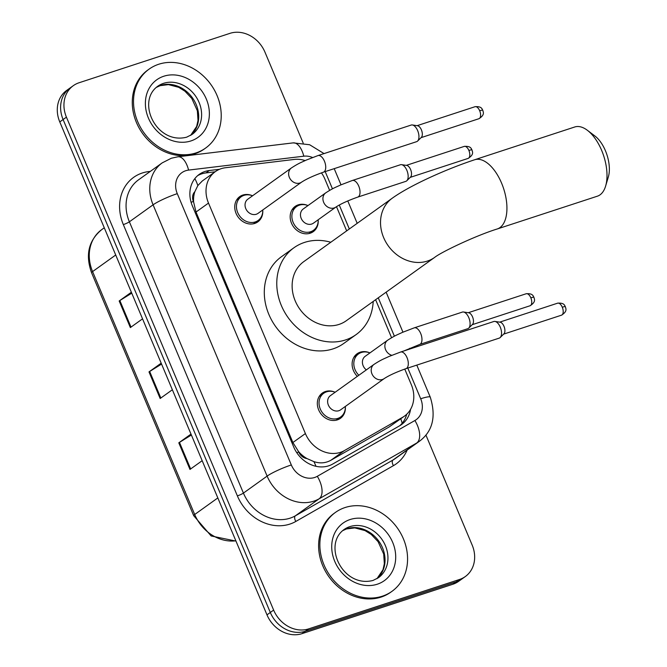 <?xml version="1.0" encoding="UTF-8"?>
<svg xmlns="http://www.w3.org/2000/svg" width="667" height="667" viewBox="0 0 667 667"><rect width="100%" height="100%" fill="white"/><g stroke="black" fill="none" stroke-linecap="round" stroke-linejoin="round"><path stroke-width="1" d="M357.337 376.346A15.533 13.198 -125.6 0 1 357.095 353.76A15.533 13.198 -125.6 0 1 360.18 352.201A15.533 13.198 -125.6 0 1 369.76 352.851M318.176 219.96A15.533 13.198 -125.6 0 1 313.248 231.666A15.533 13.198 -125.6 0 1 310.163 233.225A15.533 13.198 -125.6 0 1 292.379 225.012A15.533 13.198 -125.6 0 1 295.156 206.411A15.533 13.198 -125.6 0 1 298.241 204.852A15.533 13.198 -125.6 0 1 307.82 205.503M345.339 406.637A15.533 13.198 -125.6 0 1 340.403 418.342A15.533 13.198 -125.6 0 1 337.319 419.902A15.533 13.198 -125.6 0 1 319.543 411.689A15.533 13.198 -125.6 0 1 322.311 393.088A15.533 13.198 -125.6 0 1 325.396 391.529A15.533 13.198 -125.6 0 1 334.976 392.179M262.748 210.172A15.533 13.198 -125.6 0 1 257.821 221.878A15.533 13.198 -125.6 0 1 254.736 223.437A15.533 13.198 -125.6 0 1 236.952 215.224A15.533 13.198 -125.6 0 1 239.728 196.623A15.533 13.198 -125.6 0 1 242.813 195.064A15.533 13.198 -125.6 0 1 252.393 195.714M305.144 160.572A29.123 24.754 54.4 0 0 294.247 159.438L225.454 167.742A29.123 24.754 54.4 0 0 221.152 168.693A29.123 24.754 54.4 0 0 215.366 171.611A29.123 24.754 54.4 0 0 208.504 203.085L305.394 433.567A29.123 24.754 54.4 0 0 344.364 450.6L402.635 417.292A29.123 24.754 54.4 0 0 404.452 416.125A29.123 24.754 54.4 0 0 411.314 384.659L404.761 369.068M306.995 458.579A29.123 24.754 -125.6 0 1 298.524 451.534L298.716 452.001A9.705 8.254 54.4 0 0 306.995 458.579L313.899 461.622C319.927 463.632 325.571 463.181 330.849 460.288L389.119 426.98L404.452 416.125M215.366 171.611L202.293 180.982L197.849 185.559L194.822 191.737A9.705 8.254 54.4 0 0 193.413 201.492A29.123 3.969 157.2 0 0 191.079 202.276M193.413 201.492L193.605 201.959A29.123 24.754 -125.6 0 1 194.822 191.737M193.605 201.959L196.006 212.048L292.888 442.521L298.524 451.534M329.648 190.387L324.946 179.19A29.123 24.754 54.4 0 0 321.444 172.861M391.587 337.735L375.604 299.708M346.673 230.874L336.493 206.662M219.535 169.293L209.305 170.527A29.123 24.754 54.4 0 0 205.002 171.477A29.123 24.754 54.4 0 0 199.216 174.404A29.123 24.754 54.4 0 0 192.354 205.87L293.722 447.015A29.123 24.754 54.4 0 0 332.691 464.049L399.708 425.746A29.123 24.754 54.4 0 0 401.526 424.579A29.123 24.754 54.4 0 0 410.555 409.363M197.607 175.671A29.123 24.754 -125.6 0 1 201.676 173.862A29.123 24.754 -125.6 0 1 205.978 172.911L215.091 171.811M425.896 435.009L472.169 545.081A29.123 24.754 -125.6 0 1 465.308 576.555A29.123 24.754 -125.6 0 1 459.521 579.473L308.638 628.881A29.123 24.754 -125.6 0 1 273.637 610.088L66.425 117.15A29.123 24.754 -125.6 0 1 73.287 85.684A29.123 24.754 -125.6 0 1 79.065 82.758L229.957 33.35A29.123 24.754 -125.6 0 1 264.957 52.143L303.193 143.097M465.308 576.555L458.654 581.316A29.123 24.754 -125.6 0 1 452.868 584.242L301.984 633.65A29.123 24.754 -125.6 0 1 266.983 614.857L59.772 121.919L63.098 119.535A29.123 24.754 -125.6 0 1 69.96 88.061A29.123 24.754 -125.6 0 0 63.098 119.535L270.31 612.473L63.098 119.535L66.425 117.15M301.984 633.65L305.311 631.265A29.123 24.754 -125.6 0 1 270.31 612.473A29.123 24.754 -125.6 0 0 305.311 631.265L456.195 581.857L305.311 631.265L308.638 628.881M461.981 578.939A29.123 24.754 -125.6 0 1 456.195 581.857A29.123 24.754 -125.6 0 0 461.981 578.939M406.712 414.265A29.123 24.754 -125.6 0 1 399.8 425.688M191.387 435.017L179.473 442.388A7.762 1.059 157.2 0 0 178.798 442.83L189.978 469.426L202.176 460.689M190.995 434.092L178.798 442.83M131.758 293.163L119.843 300.534A7.762 1.059 157.2 0 0 119.176 300.984L130.357 327.58L142.546 318.834M131.366 292.238L119.176 300.984M161.572 364.09L149.658 371.461A7.762 1.059 157.2 0 0 148.991 371.903L160.163 398.499L172.361 389.761M161.181 363.165L148.991 371.903M59.772 121.919A29.123 24.754 -125.6 0 1 66.633 90.445L73.287 85.684M196.006 152.91A48.541 41.254 -125.6 0 1 140.437 127.255A48.541 41.254 -125.6 0 1 149.1 69.126A48.541 41.254 -125.6 0 1 158.738 64.249A48.541 41.254 -125.6 0 1 214.307 89.903A48.541 41.254 -125.6 0 1 205.653 148.032A48.541 41.254 -125.6 0 1 196.006 152.91M205.653 148.032L204.402 148.924A48.541 41.254 -125.6 0 1 194.764 153.802A48.541 41.254 -125.6 0 1 139.195 128.147A48.541 41.254 -125.6 0 1 147.849 70.018L149.1 69.126M587.344 130.273L594.947 136.026A26.697 13.59 71.9 0 1 605.444 150.784A26.697 13.59 71.9 0 1 608.346 176.938L605.619 186.076A36.402 18.526 -108.1 0 0 601.659 150.409A36.402 18.526 -108.1 0 0 587.344 130.273A36.402 18.526 -108.1 0 0 574.737 126.988L474.679 159.746A36.402 18.526 71.9 0 1 501.601 183.175A36.402 18.526 71.9 0 1 497.34 228.939L597.399 196.181A36.402 18.526 -108.1 0 0 605.619 186.076M434.617 257.42A36.402 30.94 54.4 0 1 427.389 261.072A36.402 30.94 54.4 0 1 383.633 237.577A36.402 30.94 54.4 0 1 392.204 198.241L303.81 261.597A36.402 30.94 54.4 0 0 297.315 305.194A36.402 30.94 54.4 0 0 338.986 324.429A36.402 30.94 54.4 0 0 346.223 320.777L434.617 257.42C441.296 252.034 475.904 235.559 497.34 228.939M373.203 301.434A53.393 45.381 -125.6 0 1 356.12 334.584A53.393 45.381 -125.6 0 1 345.514 339.945A53.393 45.381 -125.6 0 1 284.384 311.731A53.393 45.381 -125.6 0 1 293.914 247.782A53.393 45.381 -125.6 0 1 304.519 242.421A53.393 45.381 -125.6 0 1 330.79 242.254M356.12 334.584L343.647 343.522A53.393 45.381 -125.6 0 1 333.033 348.883A53.393 45.381 -125.6 0 1 271.911 320.669A53.393 45.381 -125.6 0 1 281.432 256.728L293.914 247.782M382.349 596.19A48.541 41.254 -125.6 0 1 326.78 570.543A48.541 41.254 -125.6 0 1 335.434 512.414A48.541 41.254 -125.6 0 1 345.081 507.537A48.541 41.254 -125.6 0 1 400.65 533.191A48.541 41.254 -125.6 0 1 391.988 591.321A48.541 41.254 -125.6 0 1 382.349 596.19M391.988 591.321L390.745 592.213A48.541 41.254 -125.6 0 1 381.099 597.09A48.541 41.254 -125.6 0 1 325.529 571.436A48.541 41.254 -125.6 0 1 334.192 513.307L335.434 512.414M301.592 182.141L258.021 213.373A8.738 7.429 -125.6 0 1 256.286 214.249A8.738 7.429 -125.6 0 1 246.281 209.63A8.738 7.429 -125.6 0 1 247.841 199.166L291.421 167.942A8.738 7.429 -125.6 0 0 289.586 177.881A8.738 7.429 -125.6 0 0 299.858 183.016A8.738 7.429 -125.6 0 0 301.592 182.141C306.528 178.914 313.807 175.596 323.42 172.186L416.658 141.654A8.738 4.444 71.9 0 0 417.292 141.329A8.738 4.444 71.9 0 0 417.609 141.062A8.738 4.444 71.9 0 0 417.675 130.674A8.738 4.444 71.9 0 0 412.339 124.962A8.738 4.444 71.9 0 0 411.214 125.046L317.984 155.578A8.738 4.444 71.9 0 1 324.445 161.197A8.738 4.444 71.9 0 1 324.654 161.706A8.738 4.444 71.9 0 1 323.42 172.186M262.74 209.988A14.566 12.373 -125.6 0 1 258.087 220.494A14.566 12.373 -125.6 0 1 255.194 221.953A14.566 12.373 -125.6 0 1 238.528 214.257A14.566 12.373 -125.6 0 1 241.12 196.815A14.566 12.373 -125.6 0 1 244.014 195.356A14.566 12.373 -125.6 0 1 252.56 195.79M412.339 124.962L417.55 125.738A6.311 3.21 71.9 0 1 421.402 129.857A6.311 3.21 71.9 0 1 421.352 137.36L417.609 141.062M384.184 378.606L340.604 409.838A8.738 7.429 -125.6 0 1 338.869 410.714A8.738 7.429 -125.6 0 1 328.864 406.095A8.738 7.429 -125.6 0 1 330.423 395.631L374.004 364.399A8.738 7.429 -125.6 0 0 372.169 374.337A8.738 7.429 -125.6 0 0 382.449 379.481A8.738 7.429 -125.6 0 0 384.184 378.606C389.111 375.379 396.39 372.061 406.011 368.643L499.241 338.119A8.738 4.444 71.9 0 0 499.875 337.794A8.738 4.444 71.9 0 0 500.2 337.519A8.738 4.444 71.9 0 0 500.267 327.13A8.738 4.444 71.9 0 0 494.931 321.427A8.738 4.444 71.9 0 0 493.805 321.511L400.575 352.043A8.738 4.444 71.9 0 1 407.037 357.662A8.738 4.444 71.9 0 1 407.237 358.171A8.738 4.444 71.9 0 1 406.011 368.643M345.331 406.453A14.566 12.373 -125.6 0 1 340.67 416.958A14.566 12.373 -125.6 0 1 337.777 418.417A14.566 12.373 -125.6 0 1 321.11 410.722A14.566 12.373 -125.6 0 1 323.703 393.28A14.566 12.373 -125.6 0 1 326.597 391.821A14.566 12.373 -125.6 0 1 335.151 392.246M494.931 321.427L500.133 322.194A6.311 3.21 71.9 0 1 503.985 326.321A6.311 3.21 71.9 0 1 503.944 333.825L500.2 337.519M335.901 207.07L313.448 223.162A8.738 7.429 -125.6 0 1 311.714 224.037A8.738 7.429 -125.6 0 1 301.709 219.418A8.738 7.429 -125.6 0 1 303.268 208.954L325.721 192.863A8.738 7.429 -125.6 0 0 323.887 202.801A8.738 7.429 -125.6 0 0 334.167 207.946A8.738 7.429 -125.6 0 0 335.901 207.07C340.837 203.844 348.107 200.517 357.729 197.107L405.853 181.349A8.738 4.444 71.9 0 0 406.486 181.024A8.738 4.444 71.9 0 0 406.812 180.757A8.738 4.444 71.9 0 0 407.362 171.661A8.738 4.444 71.9 0 0 401.542 164.657A8.738 4.444 71.9 0 0 400.417 164.749L352.293 180.507A8.738 4.444 71.9 0 1 358.954 186.627A8.738 4.444 71.9 0 1 358.362 196.782A8.738 4.444 71.9 0 1 357.729 197.107M318.167 219.777A14.566 12.373 -125.6 0 1 313.515 230.282A14.566 12.373 -125.6 0 1 310.622 231.741A14.566 12.373 -125.6 0 1 293.955 224.045A14.566 12.373 -125.6 0 1 296.548 206.603A14.566 12.373 -125.6 0 1 299.441 205.144A14.566 12.373 -125.6 0 1 307.996 205.578M401.542 164.657L406.753 165.433A6.311 3.21 71.9 0 1 410.605 169.551A6.311 3.21 71.9 0 1 410.555 177.055L406.812 180.757M366.35 369.885A8.738 7.429 -125.6 0 1 365.208 356.303L387.66 340.212A8.738 7.429 -125.6 0 0 385.826 350.15A8.738 7.429 -125.6 0 0 391.762 355.311M419.668 344.455A8.738 4.444 71.9 0 0 420.302 344.13A8.738 4.444 71.9 0 0 420.894 333.975A8.738 4.444 71.9 0 0 414.232 327.847L462.356 312.089A8.738 4.444 71.9 0 1 463.482 312.006A8.738 4.444 71.9 0 1 469.301 319.009A8.738 4.444 71.9 0 1 468.751 328.106A8.738 4.444 71.9 0 1 468.426 328.372A8.738 4.444 71.9 0 1 467.792 328.698L419.668 344.455L404.019 350.909M358.854 375.263A14.566 12.373 -125.6 0 1 358.487 353.952A14.566 12.373 -125.6 0 1 361.381 352.493A14.566 12.373 -125.6 0 1 369.935 352.918M463.482 312.006L468.693 312.781A6.311 3.21 71.9 0 1 472.544 316.9A6.311 3.21 71.9 0 1 472.494 324.404L468.751 328.106M315.975 466.3A29.123 15.291 -119.8 0 0 313.899 461.622M197.849 185.559A29.123 13.907 -96.9 0 0 194.831 178.614M402.176 423.253A29.123 15.291 -119.8 0 0 400.767 418.776M298.716 452.001A29.123 3.969 157.2 0 0 296.757 452.66M196.006 212.048L208.504 203.085M389.119 426.98L402.635 417.292M330.849 460.288L344.364 450.6M292.888 442.521L305.394 433.567M312.573 157.504A19.418 16.5 54.4 0 0 303.802 156.195L188.586 170.093A19.418 16.5 54.4 0 0 185.709 170.727A19.418 16.5 54.4 0 0 177.28 193.655L291.321 464.949A19.418 16.5 54.4 0 0 314.657 477.48A19.418 16.5 54.4 0 0 317.3 476.305L414.907 420.51A19.418 16.5 54.4 0 0 420.694 398.758L407.795 368.059M414.907 420.51A19.418 10.188 -119.8 0 1 416.692 443.03L319.084 498.824A38.828 33 -125.6 0 1 313.798 501.167A38.828 33 -125.6 0 1 267.125 476.105L153.085 204.819A38.828 33 -125.6 0 1 162.231 162.856L138.528 179.84A38.828 33 54.4 0 0 129.381 221.803L243.422 493.096A38.828 33 54.4 0 0 290.095 518.159A38.828 33 54.4 0 0 295.381 515.808L392.996 460.022A38.828 33 54.4 0 0 395.414 458.462L419.118 441.479A38.828 33 -125.6 0 1 416.692 443.03L392.996 460.022A4.852 2.551 60.2 0 0 393.438 465.649L295.831 521.444A43.688 37.127 -125.6 0 1 237.377 495.881L123.337 224.596A4.852 0.659 157.2 0 0 129.381 221.803L153.085 204.819A19.418 2.651 -22.8 0 1 177.28 193.655M295.831 521.444A4.852 2.551 60.2 0 1 295.381 515.808L319.084 498.824A19.418 10.188 -119.8 0 0 317.3 476.305M123.337 224.596A43.688 37.127 -125.6 0 1 142.296 172.995A43.688 37.127 -125.6 0 1 148.758 171.569L150.333 171.386M407.162 450.042A43.688 37.127 -125.6 0 1 393.438 465.649M273.637 610.088L266.983 614.857M459.521 579.473L452.868 584.242M291.321 464.949A19.418 2.651 -22.8 0 0 267.125 476.105L243.422 493.096A4.852 0.659 157.2 0 1 237.377 495.881M394.397 336.201L378.264 297.807M349.325 228.973L339.261 205.027M332.458 188.853L325.204 171.602M148.991 172.344A4.852 2.318 83.1 0 1 148.758 171.569M420.694 398.758A19.418 2.651 -22.8 0 1 430.282 397.19L416.792 365.116M303.802 156.195A19.418 9.271 -96.9 0 0 293.163 142.88L177.939 156.778A19.418 9.271 -96.9 0 1 188.586 170.093M205.978 172.911L209.305 170.527M235.968 541.079L211.147 535.96L193.688 515.666A9.705 1.326 -22.8 0 1 194.697 514.499A38.828 33 54.4 0 0 235.851 540.804M115.716 255.002L92.588 271.586A9.705 1.326 157.2 0 0 91.579 272.745C85.176 254.944 88.561 240.57 101.726 229.615A38.828 33 54.4 0 0 92.588 271.586L194.697 514.499L217.826 497.924M160.83 398.032L149.658 371.461M131.015 327.105L119.843 300.534M190.645 468.951L179.473 442.388M157.645 86.318A29.59 25.146 -125.6 0 1 163.523 83.342A29.59 25.146 -125.6 0 1 197.39 98.983A29.59 25.146 -125.6 0 1 192.113 134.417L186.66 137.177C156.67 144.906 135.951 101.984 157.645 86.318M190.97 140.92A35.418 30.098 -125.6 0 1 148.407 118.067A35.418 30.098 -125.6 0 1 163.782 76.238A35.418 30.098 -125.6 0 1 206.345 99.091A35.418 30.098 -125.6 0 1 190.97 140.92M190.612 135.393L196.665 126.422L198.007 120.427L197.357 110.78L191.779 98.433L184.942 91.204L178.723 87.319L168.451 84.617L160.188 85.651L156.236 87.427A29.59 25.146 -125.6 0 1 160.605 85.434A29.59 25.146 -125.6 0 1 193.947 100.142A29.59 25.146 -125.6 0 1 190.645 135.376M343.98 529.598A29.59 25.146 -125.6 0 1 349.858 526.63A29.59 25.146 -125.6 0 1 383.733 542.271A29.59 25.146 -125.6 0 1 378.456 577.705L373.003 580.457C343.005 588.194 322.286 545.273 343.98 529.598M377.305 584.209A35.418 30.098 -125.6 0 1 334.742 561.347A35.418 30.098 -125.6 0 1 350.117 519.526A35.418 30.098 -125.6 0 1 392.68 542.379A35.418 30.098 -125.6 0 1 377.305 584.209M342.605 530.69A29.59 25.146 -125.6 0 1 346.948 528.714A29.59 25.146 -125.6 0 1 380.282 543.422A29.59 25.146 -125.6 0 1 376.98 578.664M478.956 118.701C485.318 114.591 483.05 111.998 482.808 110.263C482.024 109.43 482.166 106.145 475.029 106.712A6.311 3.21 71.9 0 1 479.69 110.772A6.311 3.21 71.9 0 1 478.956 118.701L421.044 137.66M482.808 110.263A6.311 0.859 157.2 0 0 479.69 110.772M561.539 315.166C567.909 311.055 565.633 308.462 565.391 306.728C564.615 305.895 564.749 302.61 557.612 303.177A6.311 3.21 71.9 0 1 562.281 307.229A6.311 3.21 71.9 0 1 561.539 315.166L503.635 334.125M565.391 306.728A6.311 0.859 157.2 0 0 562.281 307.229M468.151 158.396C474.52 154.285 472.244 151.692 472.011 149.958C471.227 149.125 471.369 145.84 464.224 146.406A6.311 3.21 71.9 0 1 468.893 150.467A6.311 3.21 71.9 0 1 468.151 158.396L410.247 177.364M472.011 149.958A6.311 0.859 157.2 0 0 468.893 150.467M530.09 305.744C536.46 301.634 534.184 299.041 533.95 297.307C533.166 296.473 533.308 293.188 526.163 293.755A6.311 3.21 71.9 0 1 530.832 297.815A6.311 3.21 71.9 0 1 530.09 305.744L472.186 324.704M533.95 297.307A6.311 0.859 157.2 0 0 530.832 297.815M177.939 156.778L171.352 158.237L162.231 162.856M419.118 441.479C432.633 431.557 436.351 416.8 430.282 397.19M409.997 348.949L409.713 348.274M402.943 332.166L386.135 292.171M357.195 223.328L347.774 200.925M341.004 184.817L334.209 168.651M324.037 153.593L309.638 144.739L293.163 142.88M193.688 515.666L91.579 272.745M101.726 229.615L104.277 227.789M392.204 198.241C409.988 185.451 445.873 169.251 474.679 159.746M376.955 578.681L383.008 569.701L384.342 563.715L383.7 554.06L378.122 541.712L371.277 534.492L365.066 530.607L354.794 527.897L346.523 528.931L342.571 530.707M317.984 155.578L306.278 160.072C300.917 162.598 298.933 163.073 291.421 167.942M241.12 196.815L236.56 200.092M258.087 220.494L253.518 223.762M475.029 106.712L417.117 125.671M400.575 352.043L388.861 356.537C383.5 359.063 381.524 359.53 374.004 364.399M323.703 393.28L319.143 396.557M340.67 416.958L336.11 420.227M557.612 303.177L499.708 322.136M352.293 180.507L340.579 185.001C335.226 187.527 333.242 187.994 325.721 192.863M296.548 206.603L291.988 209.88M313.515 230.282L308.954 233.55M464.224 146.406L406.32 165.366M414.232 327.847L402.518 332.349C397.165 334.876 395.181 335.343 387.66 340.212M358.487 353.952L353.927 357.229M526.163 293.755L468.259 312.715"/></g></svg>
